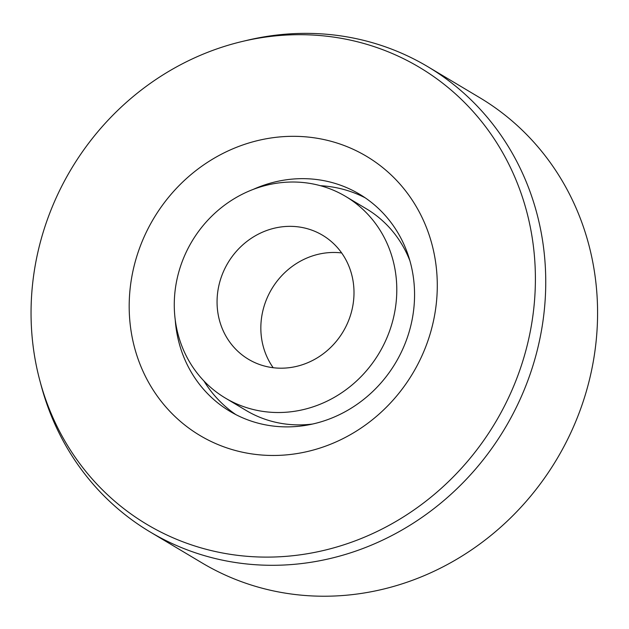 <?xml version="1.0" encoding="UTF-8"?>
<svg xmlns="http://www.w3.org/2000/svg" width="629" height="629" viewBox="0 0 629 629"><rect width="100%" height="100%" fill="white"/><g stroke="black" fill="none" stroke-linecap="round" stroke-linejoin="round"><path stroke-width="0.94" d="M427.791 66.682L479.628 97.613A270.91 251.537 120.8 0 1 556.838 459.139A270.91 251.537 120.8 0 1 202.019 562.908L150.182 531.985A270.91 251.537 -59.2 0 0 154.357 534.414A270.91 251.537 -59.2 0 0 506.321 425.975A270.91 251.537 -59.2 0 0 427.791 66.682A270.91 251.537 -59.2 0 0 423.616 64.252A270.91 251.537 -59.2 0 0 247.331 40.264L242.314 41.459A266.075 247.048 120.8 0 1 530.648 329.557A266.075 247.048 120.8 0 1 150.999 526.78A266.075 247.048 120.8 0 1 39.886 380.742A266.075 247.048 120.8 0 1 242.314 41.459M253.133 189.439A126.429 117.387 120.8 0 1 357.579 193.064A126.429 117.387 120.8 0 1 359.521 194.196A126.429 117.387 120.8 0 1 396.168 361.864A126.429 117.387 120.8 0 1 231.92 412.475A126.429 117.387 120.8 0 1 229.97 411.342A126.429 117.387 120.8 0 1 175.247 319.98M202.452 436.943A162.549 150.921 -59.2 0 0 437.226 290.008A162.549 150.921 -59.2 0 0 210.007 160.741A162.549 150.921 -59.2 0 0 202.452 436.943M235.836 414.597A126.429 117.387 120.8 0 1 203.906 380.938M320.389 185.697A126.429 117.387 120.8 0 1 365.174 197.813M39.886 380.742L41.223 385.719A270.91 251.537 -59.2 0 0 150.182 531.985M341.657 252.944A72.241 67.075 -59.2 0 0 271.704 289.018A72.241 67.075 -59.2 0 0 273.183 367.713M229.451 341.665A72.241 67.075 120.8 0 1 236.158 251.569A72.241 67.075 120.8 0 1 322.543 235.23A72.241 67.075 120.8 0 1 343.135 331.64A72.241 67.075 120.8 0 1 248.518 359.308A72.241 67.075 120.8 0 1 229.451 341.665M376.661 225.135A117.395 108.998 -59.2 0 0 345.683 196.452A117.395 108.998 -59.2 0 0 191.924 241.426A117.395 108.998 -59.2 0 0 225.386 398.086A117.395 108.998 -59.2 0 0 365.763 371.535A117.395 108.998 -59.2 0 0 376.661 225.135M409.935 260.878A117.395 108.998 -59.2 0 0 397.394 237.503A117.395 108.998 -59.2 0 0 366.416 208.828L345.683 196.452M225.386 398.086L246.12 410.454A117.395 108.998 -59.2 0 0 312.589 424.032"/></g></svg>
